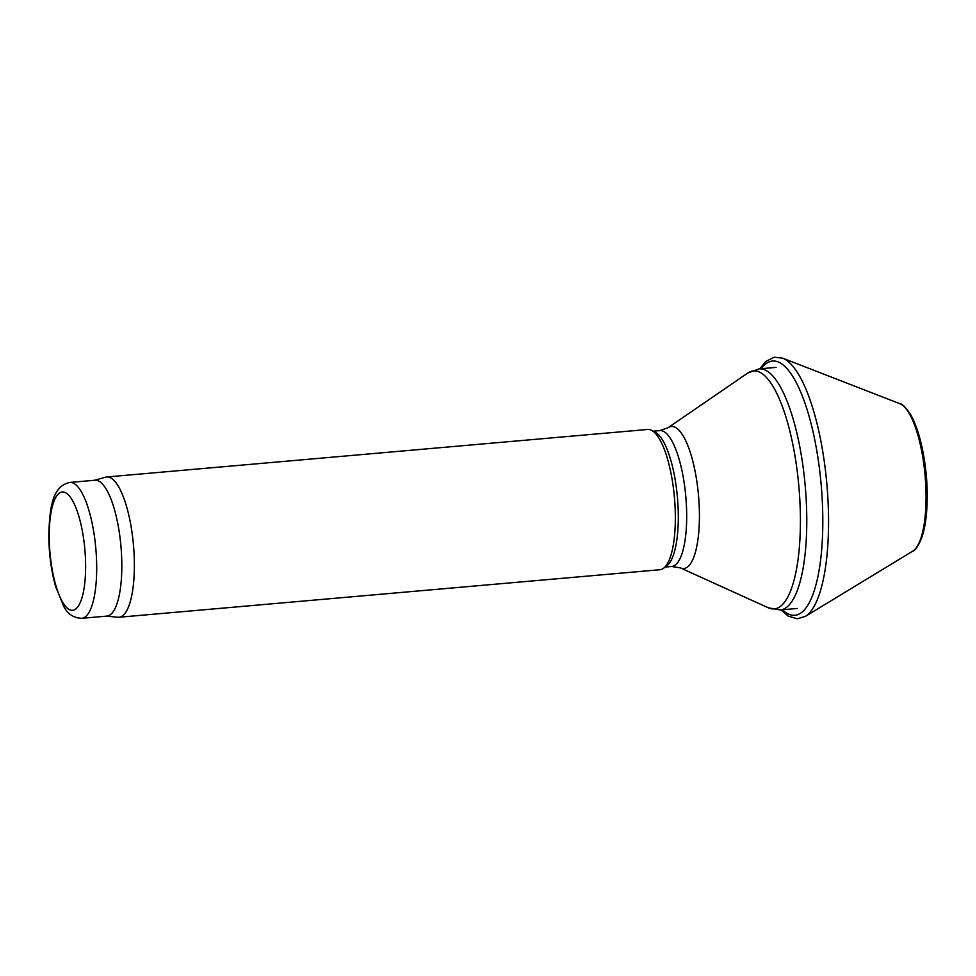 <?xml version="1.0" encoding="UTF-8"?>
<svg xmlns="http://www.w3.org/2000/svg" width="976" height="976" viewBox="0 0 976 976"><rect width="100%" height="100%" fill="white"/><g stroke="black" fill="none" stroke-linecap="round" stroke-linejoin="round"><path stroke-width="1.46" d="M94.416 480.277L105.53 477.191A70.406 20.752 85 0 1 106.652 476.983L647.625 429.464A70.406 20.752 85 0 1 651.407 430.257L655.116 432.112A68.198 20.106 85 0 1 677.442 497.516A68.198 20.106 85 0 1 666.852 565.812L663.534 568.276A70.406 20.752 85 0 1 659.947 569.728L118.974 617.247A70.406 20.752 85 0 1 117.84 617.247L106.36 616.149M651.407 430.257A70.406 20.752 85 0 1 674.465 497.772A70.406 20.752 85 0 1 663.534 568.276M106.652 476.983A70.406 20.752 85 0 1 133.492 545.303A70.406 20.752 85 0 1 118.974 617.247M69.833 482.437L94.965 480.229A68.198 20.106 85 0 1 120.963 546.401A68.198 20.106 85 0 1 106.909 616.1L81.777 618.308C73.773 618.015 67.808 614.124 63.867 606.633L55.522 586.222C51.106 570.191 48.873 552.989 48.8 534.616C49.727 507.886 52.155 486.255 69.833 482.437A68.198 20.106 85 0 1 95.831 548.61A68.198 20.106 85 0 1 81.777 618.308M776.054 367.391L759.121 368.879A121 35.673 85 0 1 805.249 486.292A121 35.673 85 0 1 780.3 609.951L797.233 608.463M759.121 368.879L747.75 373.052A119.45 35.221 85 0 1 798.905 486.841A119.45 35.221 85 0 1 768.368 607.816L780.3 609.951M747.75 373.052L667.999 427.756A71.285 21.021 85 0 1 698.523 495.662A71.285 21.021 85 0 1 680.309 567.861L768.368 607.816M667.999 427.756L659.825 430.599A68.198 20.106 85 0 1 685.823 496.784A68.198 20.106 85 0 1 671.756 566.483L680.309 567.861M49.227 535.373A59.402 17.519 85 0 1 76.616 509.557A59.402 17.519 85 0 1 76.445 608.39A59.402 17.519 85 0 1 49.227 535.373M926.053 497.516A74.798 22.058 -95 0 0 899.811 403.674C902.056 403.698 905.63 407.285 910.535 414.446C921.747 433.881 927.578 470.859 927.2 497.016C927.115 514.364 925.199 528.248 921.442 538.667C917.867 546.572 914.976 550.732 912.767 551.147A74.798 22.058 -95 0 0 926.053 497.516M912.767 551.147L805.285 616.429A131.004 38.625 -95 0 0 828.551 522.477A131.004 38.625 -95 0 0 782.593 358.143L774.285 357.216L765.782 361.486L759.792 368.818M782.374 609.768A127.612 37.625 -95 0 0 822.805 523.051A127.612 37.625 -95 0 0 822.805 522.001A127.612 37.625 -95 0 0 801.821 394.731A127.612 37.625 -95 0 0 761.195 368.696M665.181 567.056L671.756 566.483M653.249 431.185L659.825 430.599M899.811 403.674L782.593 358.143M780.971 609.89L788.12 616.051L797.258 618.784L805.285 616.429"/></g></svg>
